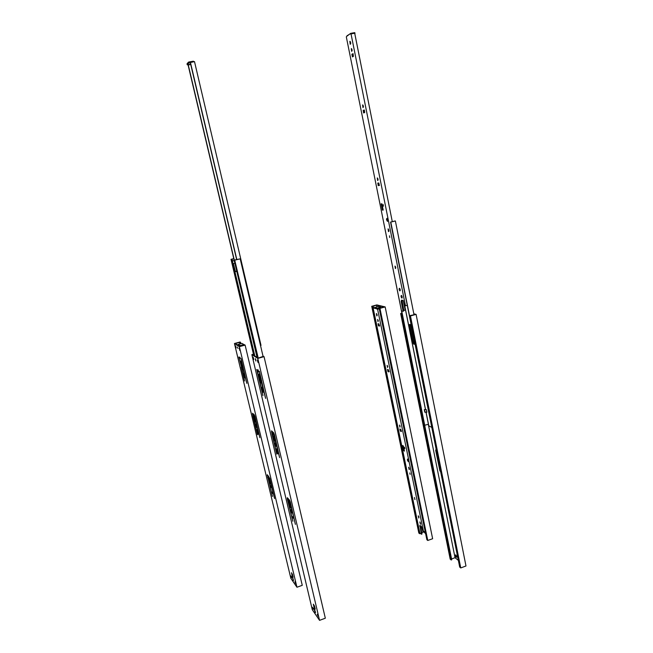 <?xml version="1.0" encoding="UTF-8"?>
<svg xmlns="http://www.w3.org/2000/svg" width="653" height="653" viewBox="0 0 653 653"><rect width="100%" height="100%" fill="white"/><g stroke="black" fill="none" stroke-linecap="round" stroke-linejoin="round"><path stroke-width="0.98" d="M423.283 531.518L425.609 533.583M373.051 306.347L376.503 305.114L384.388 307.024L379.132 308.143L379.948 308.347L385.172 306.926L376.83 304.91L371.728 306.298L373.051 306.347L373.41 308.085M376.503 305.114L376.838 306.73M385.172 306.926L432.637 538.725L427.764 540.472L379.948 308.347M372.504 306.494L419.675 533.73L420.124 533.248M371.728 306.298L418.826 533.019L419.675 533.73M379.132 308.143L426.874 539.729L427.764 540.472M428.311 424.311L455.043 557.695L458.365 560.413M413.896 314.158L415.235 314.485L409.48 315.709L410.459 315.954L416.1 314.379L413.831 313.832M413.063 336.891L414.508 343.837M410.933 325.529L412.174 332.459M436.147 449.182L435.673 450.219L436.057 452.145L439.902 470.854L440.612 471.531M457.386 555.499L457.369 555.491C456.92 555.785 457.076 556.56 457.851 557.817M455.737 554.936L455.623 554.862C455.19 555.401 455.419 556.225 456.316 557.344L455.737 554.936M416.1 314.379L465.981 565.988L460.749 567.939L410.459 315.954M436.18 449.354L436.759 452.26M455.9 555.099L456.594 556.911M436.775 452.333L436.228 452.513M401.913 313.162L400.664 313.513L401.595 313.742L451.199 559.98L451.745 559.784L424.695 425.405M401.595 313.742L402.011 313.628M400.664 313.513L450.195 559.148L451.199 559.98M401.987 313.53L401.505 313.407L401.938 313.293M409.48 315.709L459.696 567.057L460.749 567.939M451.582 558.968L455.043 557.695M417.487 494.174L379.728 311.057M392.29 221.669L354.701 33.23L351.028 33.883L405.472 305.784L404.656 305.604L425.421 409.3M425.968 412.019L428.425 424.27L424.491 425.299L383.597 222.183M410.713 325.137L414.467 343.935M431.551 427.291L428.801 425.838L426.034 412.002M432.196 429.396L390.543 222.093L393.93 221.269M401.709 310.95L424.76 425.438M393.996 221.138L395.383 220.975L414.026 314.819M395.383 220.975L390.804 222.093L409.504 315.701M404.713 305.62L425.487 409.276M424.303 409.643L426.393 409.709L426.899 412.231L424.801 412.165L424.303 409.643L425.764 409.407M414.475 342.017L411.537 327.316L410.068 324.443C409.333 324.223 409.096 324.974 409.358 326.704L412.288 341.323L413.782 344.229C414.5 344.449 414.737 343.715 414.475 342.017M414.402 344.074L412.876 341.152L409.945 326.533L410.035 324.419M425.07 412.296L424.564 409.774M426.801 411.757L426.27 411.921M421.969 534.015L421.365 534.236L422.001 533.868L420.32 525.673M379.197 308.477L377.614 308.91L379.238 308.673M418.957 517.209L418.663 516.392M401.489 431.111L400.256 429.209M400.101 426.27L399.938 425.772M389.139 371.533L387.947 369.614M387.76 366.659L387.564 365.982M379.646 325.774L378.495 323.839M378.275 320.843L378.063 320.084M377.14 315.277L376.805 314.052M408.125 460.128L408.541 461.042M404.044 449.182L403.676 450.627L404.444 451.109L403.383 445.983L402.615 445.509L403.676 450.627M407.684 459.01C407.276 459.59 407.488 460.422 408.305 461.524L408.435 461.63M379.271 308.812L377.597 309.269L423.56 531.746L422.817 531.134L423.03 532.228L421.756 532.685M422.817 531.134L421.332 526.489L419.912 525.363L421.356 534.097L419.838 533.011L373.173 308.143L377.981 306.518L380.764 307.204L377.23 308.24L376.871 308.853L373.794 308.069M377.614 308.91L376.871 308.853M380.748 307.245L380.903 307.971M377.597 309.269L376.92 309.098M418.255 515.813L418.785 518.066L418.255 515.813M414.467 497.521L414.949 499.602L414.467 497.521M409.823 472.927L410.149 474.388L409.823 472.927M404.509 447.248L404.811 448.627L404.509 447.248M400.82 429.535L399.832 428.964L400.265 430.988L401.252 431.568L400.82 429.535M399.465 425.07L399.922 427.193L399.465 425.07M387.947 371.508L388.894 371.916L388.486 369.843L387.515 369.435L387.923 371.492L388.617 371.304L387.923 371.492M387.098 365.329L387.523 367.492L387.098 365.329M378.977 323.978L378.046 323.7L378.438 325.798L379.409 326.1L378.977 323.978M377.597 319.448L378.005 321.643L377.597 319.448M376.381 313.546L376.822 315.946C377.312 315.505 377.181 314.713 376.438 313.579L376.381 313.546M408.484 460.667L408.37 461.663C407.301 460.373 407.105 459.516 407.766 459.075L408.484 460.667M419.92 521.984L420.459 524.237L419.92 521.984M408.647 467.238L409.153 469.523L408.647 467.238M402.615 445.509L403.497 446.546M425.119 531.191L423.56 531.746M408.541 461.132L407.913 459.263M408.868 467.475L409.415 469.091M420.108 522.188L420.581 523.812M408.607 467.213L409.366 469.442M419.863 521.943L420.459 524.237M404.656 305.604L403.064 300.486L401.505 300.143L401.22 301.457L403.105 311.285L403.889 310.844L401.938 300.233M400.297 290.365L399.856 288.683M395.775 267.91L395.432 266.571M382.838 208.258L382.258 205.369M379.466 185.346L378.895 185.354L378.414 183.036M378.071 179.853L377.769 178.432M364.26 112.7L363.95 110.21L363.166 110.373L363.672 112.912L364.692 112.536L364.374 110.031L363.166 110.373M363.411 106.904L363.141 105.427M352.906 56.615L352.702 54.142L353.208 53.848M352.106 50.656L351.869 49.155M350.702 43.735L350.408 41.816M387.245 218.469L387.8 220.877M382.821 208.331L382.38 210.111L383.205 210.078L381.948 203.826L381.123 203.883L382.38 210.111M403.293 300.698L405.162 310.044L403.807 310.42M403.105 311.285L401.489 310.893L346.319 36.895L347.38 35.458M354.555 33.262L354.44 32.683L350.661 33.352L346.963 36.152M354.44 32.683L354.946 33.548M351.028 33.883L350.245 34.046M399.432 288.283C398.926 288.912 399.073 289.785 399.873 290.92C400.493 290.495 400.387 289.63 399.538 288.324L399.432 288.283M394.975 266.098L395.367 268.546C395.955 268.146 395.857 267.346 395.089 266.138L394.975 266.098M389.466 235.806L389.727 237.529L389.466 235.806M383.189 204.544L383.425 206.185L383.189 204.544M378.83 182.979L377.777 183.118L378.275 185.574L379.32 185.444L378.83 182.979M377.279 177.942L377.638 180.481C378.25 180.089 378.185 179.257 377.442 177.983L377.279 177.942M362.611 104.913L362.946 107.541C363.582 107.141 363.533 106.276 362.815 104.953L362.611 104.913M352.889 53.726L351.894 54.289L352.416 56.893L353.412 56.329L353.004 53.701M351.306 48.616L351.632 51.318C352.269 50.901 352.236 50.012 351.534 48.64L351.306 48.616M349.853 41.359L350.204 44.314C350.898 43.857 350.865 42.878 350.106 41.384L349.853 41.359M387.751 219.759L387.474 221.375C386.282 219.702 386.192 218.706 387.196 218.404L387.751 219.759M401.35 295.409C400.844 296.029 400.991 296.903 401.791 298.046C402.419 297.613 402.305 296.748 401.448 295.45L401.35 295.409M388.07 228.885L388.478 231.586C389.131 231.162 389.041 230.28 388.217 228.934L388.07 228.885M381.123 203.883L382.217 205.311M407.178 305.318L405.472 305.784M387.082 218.29C386.396 218.796 386.494 219.759 387.376 221.187L387.743 221.114M387.751 220.877L387.221 218.437M388.511 229.268L388.69 231.129M401.742 295.768L401.987 297.588M388.16 228.901L388.788 231.554M401.399 295.425L402.093 298.005M239.643 348.555L239.096 348.204L240.124 350.588M268.53 476.135L268.84 477.188L268.261 477.367L269.918 480.257L274.57 498.533L269.86 478.698L267.281 474.698L272.423 496.419L268.187 478.249L268.212 477.416L268.84 477.188L269.73 478.208M296.944 587.235L290.846 578.305L234.443 343.511L240.035 342.001L240.516 342.294L235.162 343.429L239.855 346.408L244.606 344.784L245.112 345.094L239.373 346.661L296.944 587.235L302.266 585.333L245.112 345.094M239.373 346.661L234.443 343.511M235.651 345.976L235.129 345.633L235.602 347.625L236.133 347.967L235.651 345.976M255.454 421.691L254.352 417.936L255.454 421.691M256.605 426.156L255.87 424.238L256.588 427.331L256.605 426.156M257.715 432.866L258.253 434.245L258.262 433.404L257.16 429.65L257.715 432.866L258.106 432.743M237.855 348.294L237.374 347.037L237.855 348.294M240.288 358.407L239.79 357.109L240.288 358.407M241.455 362.937L240.761 361.125L241.439 364.243L241.455 362.937M242.916 369.369L242.41 368.055L242.916 369.369M244.14 374.479L243.634 373.165L243.626 374.087L244.712 377.834L244.14 374.479M241.349 367.525L244.573 380.985L241.651 367.663L241.675 366.521L242.524 367.149L246.834 383.376L241.03 358.546L242.157 365.639L240.622 363.362L238.827 357.02L241.651 367.435M253.005 416.296L257.47 434.702L253.462 416.875L253.511 415.855L254.392 416.679L259.845 437.649L255.005 416.687L254.319 414.9L252.548 413.259L253.005 416.296L253.462 416.157M272.66 493.456L272.097 492.011L272.66 493.456M271.338 487.595L270.554 485.587L271.338 487.595M269.632 482.551L270.195 483.987L270.203 483.22L269.093 479.465L270.016 482.428M292.136 575.701L293.14 577.162L291.475 572.73L292.136 575.701L292.846 575.922M295.58 583.464L294.903 581.75L295.58 583.464M292.928 579.676L293.532 580.558L292.446 576.999L293.295 579.546M292.43 578.28L291.769 576.599L292.43 578.28M291.54 577.57L290.879 575.897L291.54 577.57M235.602 347.625L236.043 347.6M292.332 573.963L292.699 575.505M241.349 365.051L241.7 366.521L243.096 366.953M253.038 413.716L253.527 415.847L254.964 416.516M267.787 475.286L268.285 477.359M238.1 344.841L237.602 344.98M238.125 344.923L237.692 345.037M239.586 350.237L240.01 350.122M240.516 342.294L240.851 343.682M239.92 342.45L240.255 343.845M239.569 342.237L239.969 343.919M258.049 360.464L257.396 360.032L257.919 362.26L258.58 362.693L258.049 360.464L258.572 362.644M289.018 500.476L288.446 500.655L290.397 503.961L295.393 524.383L290.389 502.32L289.573 500.247L287.344 497.692L287.287 498.753L292.838 521.274L288.324 501.561L288.389 500.688L289.083 500.451L290.25 501.814M253.478 354.31L252.662 354.538L258.294 358.105L263.437 356.285L264.041 356.66L257.788 358.399L319.554 620.35L312.297 609.722L251.862 354.62L253.446 354.179M257.788 358.399L251.862 354.62M253.25 357.354L252.621 356.946L253.135 359.126L253.764 359.534L253.25 357.354M274.807 440.138L273.591 436.024L274.162 439.518L274.758 441.036L274.807 440.138M276.056 445.011L275.215 442.897C274.88 443.379 275.133 444.505 275.99 446.252L276.056 445.011M277.166 452.251L277.778 453.786L277.827 452.904L276.603 448.791L277.166 452.251L277.631 452.113M255.87 360.032L255.331 358.644L255.821 361.036L255.87 360.032M258.49 371.084L257.927 369.647L258.441 372.088L258.49 371.084M259.763 376.038L258.98 374.038C258.604 374.504 258.841 375.63 259.69 377.434L259.763 376.038M261.314 383.058L260.751 381.605L261.314 383.058M262.637 388.633L262.065 387.18L262.016 388.16L263.216 392.273L262.637 388.633M259.461 380.928L262.939 395.62L259.837 381.115L259.902 379.899L260.922 380.65L265.616 398.412L259.396 371.304L260.523 378.993L259.502 378.25L258.727 376.414L256.751 369.459L259.314 380.544L259.837 380.821M271.991 434.106L276.79 454.161L272.53 434.784L272.627 433.706L273.689 434.702L279.606 457.606L274.44 434.784L273.664 432.8L271.542 430.841L271.991 434.106L272.562 433.935M293.262 518.229L292.617 516.613L293.262 518.229M291.85 511.87L290.96 509.634C290.658 510.156 290.936 511.275 291.793 512.98L291.85 511.87M289.948 506.312L290.585 507.912L290.634 507.103L289.393 502.981L289.948 506.312L290.405 506.157M314.036 607.363L315.236 609.102L314.526 606.098L313.334 604.164L314.036 607.363L314.64 607.143L314.917 607.763M318.011 616.146L317.236 614.228L318.011 616.146M314.852 611.632L315.57 612.677L314.362 608.767L314.852 611.632L315.285 611.469M314.289 610.082L313.53 608.196L314.289 610.082M313.203 609.143L312.444 607.266L313.203 609.143M253.135 359.126L253.666 359.093M314.248 605.47L314.64 607.143M259.902 379.899L261.641 380.56M261.224 378.789L260.563 378.985M259.453 378.177L259.861 379.899M272.627 433.706L273.264 433.519L274.399 434.612M272.032 431.298L272.579 433.706M287.859 498.28L288.414 500.631M272.138 434.506L272.546 434.376M257.919 362.26L258.433 362.113M287.908 501.161L288.365 501.006M264.041 356.66L325.325 618.211L319.554 620.35M240.475 346.237L240.304 345.519L238.035 344.547L238.214 345.298L238.427 344.343L241.928 343.388L244.434 344.833M239.684 345.584L240.026 346.359M239.871 346.343L238.214 345.298M240.304 345.519L243.838 344.555L241.928 343.388M236.664 259.649L190.276 62.525L194.504 61.627L261.012 345.372L260.523 345.51M232.909 243.7L232.354 241.332M190.684 64.255L187.24 64.786L187.036 63.872M189.346 62.892L189.125 61.953L188.431 62.174L188.652 63.112L190.325 62.721M188.652 63.112L187.248 64.778L187.019 63.847M189.125 61.953L193.321 61.211L194.063 61.709M190.423 62.353L236.827 259.608M234.256 260.669L188.113 65.055L190.733 64.451M235.064 264.081L236.77 271.33M188.252 64.892L234.419 260.637M235.243 264.114L236.933 271.297M187.027 63.839L188.431 62.174M242.018 365.541L242.214 366.374M253.715 414.345L254.041 415.7M235.121 260.082L240.198 258.841L234.688 260.008L258.213 358.056M237.063 271.273L235.358 271.509L233.439 263.575M234.868 263.306L232.811 263.616L234.468 271.101L234.925 271.754L237.08 271.346M237.235 272.179L234.435 261.478L234.917 261.575L234.688 260.008M233.782 258.653L231.007 259.331L231.937 261.004L234.566 260.669L234.737 261.388M232.403 261.094L233.015 263.657M231.007 259.331L253.682 355.183M234.925 271.754L254.809 355.893M260.212 378.773L260.441 379.744M272.791 432L273.158 433.551M236.982 272.26L257.045 357.313M234.762 260.571L232.582 260.816L231.823 259.192L233.798 258.71M234.933 261.322L234.435 261.478M240.198 258.841L263.069 356.383M232.125 260.498L232.231 260.931M234.623 271.068L234.77 271.689M231.448 259.421L232.101 259.241L231.423 259.404M440.44 470.674L439.902 470.854M436.661 452.072L436.098 452.26M436.62 451.958L436.057 452.145M436.237 450.031L435.673 450.219M378.365 308.869L377.924 308.983M412.876 341.152L412.288 341.323M409.945 326.533L409.358 326.704M374.145 307.465L377.23 308.24M380.601 308.053L380.454 307.359M420.361 525.943L419.716 526.171M422.001 533.868L421.356 534.097M400.934 430.784L400.265 430.988M379.164 325.627L378.479 325.814M401.962 301.253L401.22 301.457M403.889 310.844L403.146 311.048M379.042 185.395L378.275 185.574M352.702 54.142L351.894 54.289M269.191 478.445L269.746 478.274M292.307 576.15L292.854 575.962M253.038 416.402L253.462 416.279M267.265 475.71L267.844 475.531M242.19 365.631L242.736 365.476M242.198 365.549L242.72 365.402M254.507 416.9L255.021 416.745M252.548 414.394L253.144 414.222M243.104 366.994L242.524 367.149L243.096 366.978M242.63 367.345L243.153 367.198M241.218 367.174L241.643 367.051M267.706 477.555L268.212 477.4M269.314 478.69L269.82 478.527M267.746 477.67L268.203 477.523M289.565 501.945L290.201 501.733M314.224 607.87L314.836 607.649M274.162 439.518L274.627 439.379M273.542 436.922L273.974 436.792M272.032 434.229L272.554 434.074M262.016 388.16L262.465 388.037M276.562 449.672L276.978 449.542M287.287 498.753L287.916 498.549M260.58 378.903L261.208 378.724M273.819 434.947L274.44 434.751M271.501 432.041L272.146 431.845M259.355 380.666L259.837 380.528M262.645 390.821L263.118 390.682M260.906 380.634L261.559 380.446L260.922 380.65M261.037 380.862L261.673 380.683M273.68 434.694L274.325 434.498L273.689 434.702M259.314 380.544L259.837 380.397M287.761 500.753L288.389 500.549M289.712 502.214L290.307 502.018M287.802 500.875L288.389 500.688M234.721 271.705L235.39 271.534M232.827 264.163L233.496 264M234.468 271.101L235.137 270.938M231.937 261.004L232.607 260.833L231.913 260.98M231.554 259.706L232.223 259.543M231.758 260.588L232.435 260.425M414.369 344.058L413.782 344.229M373.949 307.571L377.034 308.347M380.764 307.22L380.919 307.938M379.124 325.61L378.438 325.798M346.98 35.842L350.261 33.736M354.816 32.683L354.995 33.564M378.895 185.354L378.12 185.534M364.145 112.74L363.484 112.871M234.688 271.672L235.358 271.509"/></g></svg>
